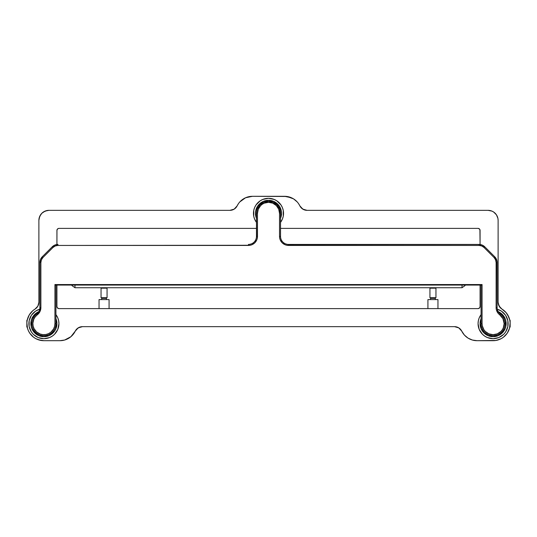 <?xml version="1.0" encoding="UTF-8"?>
<svg xmlns="http://www.w3.org/2000/svg" width="537" height="537" viewBox="0 0 537 537"><rect width="100%" height="100%" fill="white"/><g stroke="black" fill="none" stroke-linecap="round" stroke-linejoin="round"><path stroke-width="0.81" d="M435.95 288.168L435.514 287.731L435.95 288.168L429.936 288.168L435.95 288.168L435.95 297.713L435.95 288.168M429.936 297.713L429.936 288.168L430.372 287.731L429.936 288.168L429.936 297.713L435.95 297.713M427.929 299.586L427.929 308.607L427.929 299.586L437.957 299.586L427.929 299.586M437.957 308.607L437.957 299.586L437.957 308.607M430.546 298.33L430.546 299.586L430.546 298.33L435.332 298.33L435.332 299.586L435.332 298.33M101.05 288.168L101.486 287.731L101.05 288.168L101.05 297.713L101.05 288.168L107.064 288.168L107.064 297.713L107.064 288.168L101.05 288.168M106.628 287.731L107.064 288.168L106.628 287.731M101.05 297.713L107.064 297.713M109.071 299.586L109.071 308.607L109.071 299.586L99.043 299.586L109.071 299.586M99.043 308.607L99.043 299.586L99.043 308.607M106.454 298.33L106.454 299.586L106.454 298.33L101.668 298.33L101.668 299.586L101.668 298.33M27.286 327.476L26.85 326.959L27.286 327.476A17.043 17.043 0 0 0 28.441 330.839L27.481 328.248L26.87 322.784L27.233 320.045L29.253 314.924A17.043 17.043 0 0 0 28.038 317.401M26.85 320.341L27.286 319.824L26.85 320.341L26.85 326.959L26.85 320.341M509.714 319.824L510.15 320.341L509.714 319.824M510.15 326.959L509.714 327.476L510.15 326.959L510.15 320.341L510.15 326.959M56.929 230.4A2.007 2.007 0 0 1 58.936 228.393L256.464 228.393L58.936 228.393L57.821 228.728L56.969 230.004L56.929 244.496L56.929 230.4L57.519 228.977M56.929 306.6L56.929 285.06L56.929 306.6L57.519 308.023L58.936 308.607A2.007 2.007 0 0 1 56.929 306.6L57.083 307.372M480.071 306.6A2.007 2.007 0 0 1 478.064 308.607L58.936 308.607L478.064 308.607L479.481 308.023L480.071 306.6L480.071 285.06L480.071 306.6L479.481 308.023M305.942 210.269L307.057 210.343A8.021 8.021 0 0 1 299.847 205.852L302.808 209.128L307.057 210.343L488.093 210.343A10.028 10.028 0 0 1 498.114 220.371L498.114 302.237L499.148 306.164L501.967 309.09A8.021 8.021 0 0 1 498.114 302.237L498.376 304.271L500.37 307.808M238.341 203.798L237.153 205.852A8.021 8.021 0 0 1 229.943 210.343L234.192 209.128L237.153 205.852A17.043 17.043 0 0 1 252.457 196.307L284.543 196.307A17.043 17.043 0 0 1 299.847 205.852L298.659 203.798M501.981 309.097A17.043 17.043 0 0 0 501.967 309.09A17.043 17.043 0 0 1 493.107 340.693L477.064 340.693A17.043 17.043 0 0 1 461.753 331.148L458.793 327.872L454.55 326.657L82.45 326.657L78.207 327.872L75.247 331.148A17.043 17.043 0 0 1 59.936 340.693L43.893 340.693A17.043 17.043 0 0 1 35.033 309.09A17.043 17.043 0 0 0 35.019 309.097M501.967 309.09L506.143 312.675L508.962 317.401A17.043 17.043 0 0 0 507.747 314.924L509.767 320.045L510.13 322.784L509.519 328.248L507.197 333.242A17.043 17.043 0 0 0 507.197 333.242L503.404 337.229L501.075 338.719L495.859 340.471A17.043 17.043 0 0 0 495.873 340.465M501.068 338.719A17.043 17.043 0 0 0 505.478 335.377M509.519 328.248L508.559 330.839A17.043 17.043 0 0 0 509.714 327.476M48.907 210.343L229.943 210.343L48.907 210.343A10.028 10.028 0 0 0 38.886 220.371L39.644 216.532L41.819 213.283L45.074 211.108L48.907 210.343M38.886 302.237L38.886 220.371L38.886 302.237A8.021 8.021 0 0 1 35.033 309.09L37.852 306.164L38.886 302.237L38.624 304.271M41.127 340.465A17.043 17.043 0 0 0 41.161 340.471L35.925 338.719L33.596 337.229L29.803 333.242A17.043 17.043 0 0 0 29.817 333.255L28.441 330.839M31.522 335.377A17.043 17.043 0 0 0 35.932 338.719M72.589 335.075L75.247 331.148A8.021 8.021 0 0 1 82.45 326.657L80.241 326.966L77.301 328.53L70.884 336.719L64.628 340.035L59.936 340.693L43.893 340.693L38.463 339.807M454.55 326.657A8.021 8.021 0 0 1 461.753 331.148L458.793 327.872L454.55 326.657L82.45 326.657M503.404 337.229L501.075 338.719L495.859 340.471L477.064 340.693L472.372 340.035L468.042 338.115L464.411 335.075L461.753 331.148L464.411 335.075M245.537 197.777L239.804 201.925L245.537 197.777L252.457 196.307L286.912 196.468L293.564 198.885L297.196 201.925L293.564 198.885M307.057 210.343L488.093 210.343L491.926 211.108L493.664 212.034L496.43 214.8L497.927 218.411L498.114 220.371L498.114 302.237M480.071 230.4L479.481 228.977L478.064 228.393A2.007 2.007 0 0 1 480.071 230.4L480.071 244.496L479.917 229.628M280.536 228.393L478.064 228.393L280.536 228.393M70.884 336.719L64.628 340.035M43.893 340.693L41.141 340.471M31.542 335.39L29.803 333.242M29.253 314.924L32.797 310.708L35.033 309.09M36.63 307.808L37.852 306.164M39.073 218.411L40.57 214.8M41.819 213.283L43.336 212.034L46.954 210.538M231.058 210.269L234.192 209.128M247.765 196.965L250.088 196.468M284.543 196.307L291.463 197.777M301.103 207.698L303.794 209.652M488.093 210.343L491.926 211.108M493.664 212.034L496.43 214.8M508.962 317.401L509.767 320.045M507.197 333.242L505.458 335.39M472.372 340.035L470.137 339.223M478.829 308.453L479.179 308.272M478.829 228.547L478.064 228.393M58.171 228.547L57.821 228.728M58.171 308.453L58.936 308.607M39.725 309.198A15.043 15.043 0 0 0 43.893 338.686A15.043 15.043 0 0 1 39.725 309.198L35.543 311.145L31.388 315.293L29.146 320.717L29.146 326.583L31.388 332.007L33.26 334.283L38.14 337.545L43.893 338.686A15.043 15.043 0 0 0 55.929 314.622A15.043 15.043 0 0 1 43.893 338.686L49.652 337.545L52.25 336.155L54.532 334.283L57.795 329.403L58.936 323.65L58.647 320.717L57.795 317.891L55.929 314.622M481.071 314.622A15.043 15.043 0 0 0 493.107 338.686A15.043 15.043 0 0 1 481.071 314.622L479.205 317.891L478.353 320.717L478.064 323.65L479.205 329.403L482.468 334.283L484.75 336.155L487.348 337.545L493.107 338.686A15.043 15.043 0 0 0 497.275 309.198A15.043 15.043 0 0 1 493.107 338.686L498.86 337.545L503.74 334.283L505.612 332.007L507.854 326.583L507.854 320.717L505.612 315.293L501.457 311.145L497.275 309.198M280.536 222.378A15.043 15.043 0 0 0 268.5 198.314A15.043 15.043 0 0 1 280.536 222.378L282.395 219.109L283.254 216.283L283.254 210.417L282.395 207.597L281.005 204.993L276.857 200.845L274.253 199.455L268.5 198.314L262.747 199.455L260.143 200.845L255.995 204.993L254.605 207.597L253.746 210.417L253.746 216.283L254.605 219.109L256.464 222.378A15.043 15.043 0 0 1 268.5 198.314A15.043 15.043 0 0 0 256.464 222.378M39.886 262.486L40.497 259.411L42.235 256.814L42.947 257.518L41.423 259.801L40.886 262.486L39.886 262.486A8.021 8.021 0 0 1 42.235 256.814A8.021 8.021 0 0 0 39.886 262.486L40.886 262.486L40.886 307.607L39.886 307.607L39.886 262.486L39.886 307.607L40.886 307.607A9.022 9.022 0 0 1 37.281 314.823L35.274 316.776L33.818 319.166L32.871 323.24L33.126 326.026L34.066 328.657L36.637 331.953L40.255 334.061L42.994 334.638L45.786 334.517L48.458 333.692L50.84 332.222L53.532 329.02L54.573 326.422L54.928 323.65L54.928 284.556L55.425 285.06L54.928 284.556L482.072 284.556L481.575 285.06L55.425 285.06L481.575 285.06L482.072 284.556L482.072 323.65L482.286 325.798L483.931 329.778L485.307 331.45L488.885 333.839L493.107 334.679L497.322 333.839L500.9 331.45L502.276 329.778L503.297 327.872L504.136 323.65A11.029 11.029 0 0 1 493.107 334.679A11.029 11.029 0 0 1 482.072 323.65L481.071 323.65A12.036 12.036 0 0 0 493.107 335.679A12.036 12.036 0 0 0 505.136 323.65L504.136 323.65L502.968 318.716L499.719 314.823A9.022 9.022 0 0 1 496.114 307.607L496.356 309.681L498.208 313.386L499.719 314.823L500.323 314.024A8.021 8.021 0 0 1 497.114 307.607A8.021 8.021 0 0 0 500.323 314.024L499.719 314.823A11.029 11.029 0 0 1 504.136 323.65L505.136 323.65A12.036 12.036 0 0 0 500.323 314.024A12.036 12.036 0 0 1 493.107 335.679A12.036 12.036 0 0 1 481.071 323.65L481.071 285.06L481.071 323.65L482.072 323.65L482.072 284.556L54.928 284.556L54.928 323.65L55.929 323.65A12.036 12.036 0 0 1 43.893 335.679A12.036 12.036 0 0 1 36.677 314.024A8.021 8.021 0 0 0 39.886 307.607A8.021 8.021 0 0 1 36.677 314.024A12.036 12.036 0 0 0 43.893 335.679A12.036 12.036 0 0 0 55.929 323.65L55.929 285.06L55.929 323.65L54.928 323.65A11.029 11.029 0 0 1 38.966 333.511A11.029 11.029 0 0 1 37.281 314.823L36.677 314.024L37.281 314.823L39.933 311.641L40.886 307.607L40.886 262.486A7.021 7.021 0 0 1 42.947 257.518L52.968 247.497A7.021 7.021 0 0 1 57.936 245.436L248.443 245.436L248.443 244.436A8.021 8.021 0 0 0 256.464 236.414L256.464 213.35A12.036 12.036 0 0 1 268.5 201.321A12.036 12.036 0 0 1 280.536 213.35L279.616 208.745L277.011 204.845L273.105 202.234L268.5 201.321L263.895 202.234L259.989 204.845L257.384 208.745L256.699 211.007L256.464 213.35L257.471 213.35A11.029 11.029 0 0 1 268.5 202.321A11.029 11.029 0 0 1 279.529 213.35L279.529 236.414L280.536 236.414A8.021 8.021 0 0 0 288.557 244.436L288.55 244.436M286.986 244.281L285.483 243.825M251.517 243.825L250.014 244.281M248.45 244.436L248.443 244.436A8.021 8.021 0 0 0 256.464 236.414L257.471 236.414L257.471 213.35L256.464 213.35L256.464 236.414L257.471 236.414A9.022 9.022 0 0 1 248.443 245.436L248.443 244.436M479.064 244.436L479.064 245.436L479.064 244.436A8.021 8.021 0 0 1 484.736 246.785A8.021 8.021 0 0 0 479.064 244.436L288.557 244.436L479.064 244.436L482.139 245.047L484.736 246.785L494.765 256.814L496.96 260.922L497.114 307.607L497.114 262.486L496.114 262.486L496.114 307.607L497.114 307.607L496.114 307.607L496.114 262.486L497.114 262.486A8.021 8.021 0 0 0 494.765 256.814A8.021 8.021 0 0 1 497.114 262.486M497.96 311.192L498.98 312.742M288.557 244.436L288.557 245.436L288.557 244.436A8.021 8.021 0 0 1 280.536 236.414L280.536 213.35L280.536 236.414L279.529 236.414L279.703 238.173L280.213 239.864L282.173 242.798L285.1 244.751L286.792 245.261L479.064 245.436A7.021 7.021 0 0 1 484.032 247.497L494.053 257.518A7.021 7.021 0 0 1 496.114 262.486L495.577 259.801L494.053 257.518L494.765 256.814L494.053 257.518L484.032 247.497L484.736 246.785L484.032 247.497L481.749 245.973L479.064 245.436L288.557 245.436A9.022 9.022 0 0 1 279.529 236.414L279.529 213.35L280.536 213.35L279.529 213.35L278.69 209.128L276.3 205.55L272.722 203.161L268.5 202.321L264.278 203.161L262.371 204.181L260.7 205.55L258.31 209.128L257.471 213.35L257.297 238.173L256.787 239.864L254.827 242.798L251.9 244.751L250.208 245.261L57.936 245.436L57.936 244.436L57.936 245.436L55.251 245.973L52.968 247.497L52.264 246.785A8.021 8.021 0 0 1 57.936 244.436A8.021 8.021 0 0 0 52.264 246.785L54.861 245.047L57.936 244.436M42.235 256.814L52.264 246.785L52.968 247.497L42.947 257.518L42.235 256.814L52.264 246.785M38.02 312.742L39.04 311.192M494.765 256.814L484.736 246.785M280.536 213.35A12.036 12.036 0 0 0 268.5 201.321A12.036 12.036 0 0 0 256.464 213.35M71.971 285.603L71.971 285.06L71.971 285.603L74.979 287.731L74.979 285.06L74.979 287.731L462.021 287.731L465.029 285.603L465.029 285.06L465.029 285.603L462.021 287.731L462.021 285.06L462.021 287.731L74.979 287.731L71.971 285.603M498.215 311.655A13.036 13.036 0 0 1 493.107 336.686L498.094 335.692L502.323 332.866L505.149 328.637L505.888 326.194L505.888 321.106L505.149 318.663L502.323 314.434L498.094 311.608M482.266 330.893L483.884 332.866L488.113 335.692L493.107 336.686A13.036 13.036 0 0 1 481.071 318.636L480.071 323.65L481.058 328.637L483.884 332.866L485.864 334.484M500.343 334.484L503.941 330.893M503.941 316.407L500.343 312.809M55.929 318.636A13.036 13.036 0 0 1 43.893 336.686L48.887 335.692L53.116 332.866L54.734 330.893L55.942 328.637L56.929 323.65L55.929 318.636M38.906 311.608L34.677 314.434L31.851 318.663L31.112 321.106L31.112 326.194L31.851 328.637L34.677 332.866L38.906 335.692L43.893 336.686A13.036 13.036 0 0 1 38.785 311.655M36.657 312.809L33.059 316.407M33.059 330.893L36.657 334.484M51.136 334.484L54.734 330.893M268.5 200.314A13.036 13.036 0 0 1 280.536 218.364L281.536 213.35L281.287 210.806L279.341 206.107L277.716 204.134L273.487 201.308L268.5 200.314L263.513 201.308L259.284 204.134L257.659 206.107L255.713 210.806L255.464 213.35L256.464 218.364A13.036 13.036 0 0 1 268.5 200.314M261.257 202.516L257.659 206.107M279.341 206.107L275.743 202.516"/></g></svg>
